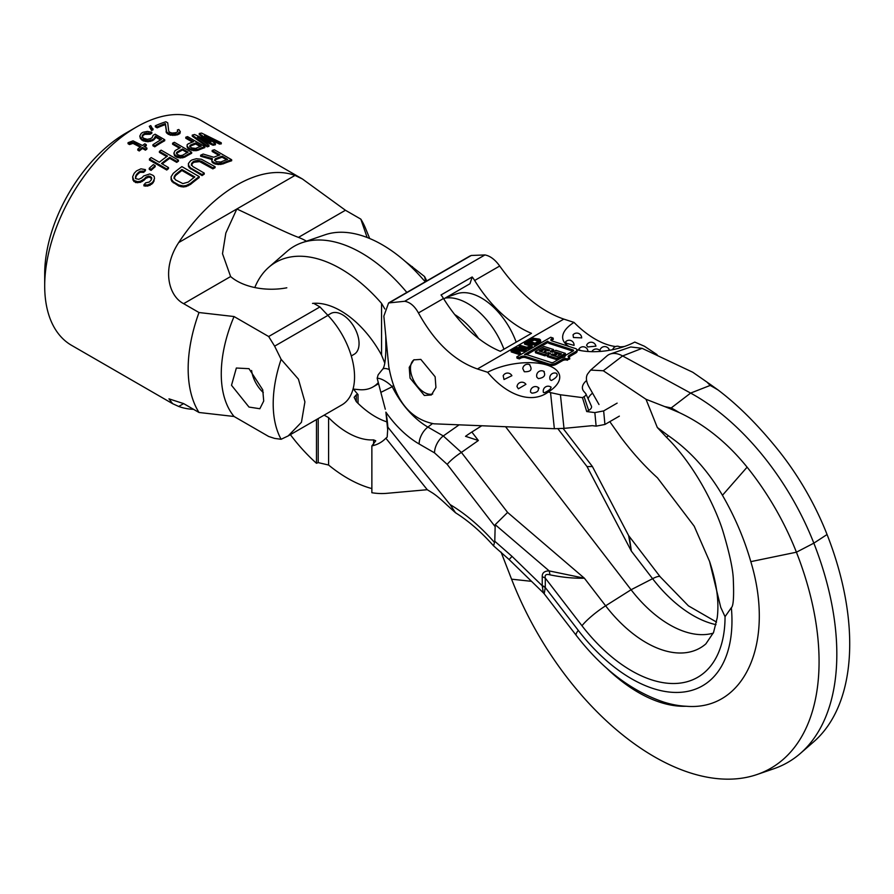 <?xml version="1.0" encoding="UTF-8"?>
<svg xmlns="http://www.w3.org/2000/svg" width="894" height="894" viewBox="0 0 894 894"><rect width="100%" height="100%" fill="white"/><g stroke="black" fill="none" stroke-linecap="round" stroke-linejoin="round"><path stroke-width="1.34" d="M136.447 127.037A129.753 74.906 -60 0 0 44.7 285.946L44.7 273.955A115.058 66.424 -60 0 1 126.054 133.027L136.447 127.037A129.753 74.906 -60 0 1 201.318 120.612L302.396 178.968L345.442 210.258L360.807 219.119A129.753 74.906 -60 0 1 365.612 228.518L369.703 238.519M306.452 241.19A48.958 28.273 0 0 0 298.462 237.379C285.231 232.518 257.897 218.728 236.843 208.984L294.986 175.425L302.396 178.968M281.118 439.278A112.61 65.016 -60 0 1 281.118 359.321L298.417 379.134L304.91 401.887L301.446 422.292L288.181 435.914L281.118 439.278L274.626 438.418L268.669 436.473L234.049 416.481L199.004 412.48A129.753 74.906 120 0 1 188.165 368.775A129.753 74.906 -60 0 1 199.004 312.531L183.65 303.669C168.765 296.171 161.233 269.016 178.711 242.553L236.843 208.984L225.836 233.055L222.505 253.706L230.618 276.548A48.958 28.273 0 0 0 286.806 287.801M294.986 175.425A129.753 74.906 120 0 0 178.711 242.553M218.806 155.299L212.18 151.477L212.18 150.449A130.971 75.621 -60 0 1 214.348 149.745L231.658 159.747A130.971 75.621 -60 0 0 222.997 162.931L218.281 163.535L214.258 162.73L212.046 161.065L211.654 159.702L212.359 158.618L200.636 155.243A130.971 75.621 -60 0 1 203.161 154.059L213.778 157.255A130.971 75.621 -60 0 1 219.913 154.919L212.18 150.449M211.654 159.702L212.046 162.071L214.258 163.725L218.281 164.53L222.997 163.937A129.753 74.906 -60 0 1 231.658 160.764L231.658 159.747M200.636 155.243L200.636 156.249L212.359 159.624M204.245 173.112L204.245 174.118A129.753 74.906 -60 0 0 202.078 175.582L189.182 167.681L188.399 163.524L190.545 160.819A130.971 75.621 -60 0 1 191.987 159.948L196.334 158.719L201.441 159.244L215.063 166.709A130.971 75.621 -60 0 0 212.895 167.871L201.485 161.278L197.82 160.395L194.188 161.222A130.971 75.621 -60 0 0 192.746 162.093L191.327 164.328L192.825 166.53L204.245 173.112A130.971 75.621 -60 0 0 202.078 174.576L190.668 167.983L188.433 165.334L188.399 163.524M191.327 165.334L192.746 163.099A129.753 74.906 -60 0 1 194.188 162.227L199.653 161.624L212.895 168.865A129.753 74.906 -60 0 1 215.063 167.703L215.063 166.709M171.089 176.8L171.871 181.482L178.878 186.064L183.27 186.991L186.187 186.544L190.545 184.387A129.753 74.906 -60 0 1 199.194 177.615L199.194 176.61L181.884 166.619A130.971 75.621 -60 0 0 173.235 173.369L171.089 176.8L171.123 178.934L173.358 181.828L178.878 185.024L183.27 185.952L186.187 185.516L190.545 183.359A130.971 75.621 -60 0 1 199.194 176.61M207.073 140.257L199.261 134.536L199.261 133.485A130.971 75.621 -60 0 1 201.608 133.094L221.265 142.783L221.265 143.867A129.753 74.906 120 0 0 219.511 144.079L208.783 138.793M221.265 142.783A130.971 75.621 120 0 0 219.511 143.006L204.491 135.62L215.409 143.699L215.409 144.75A129.753 74.906 120 0 0 213.063 145.253L201.508 140.012M192.232 135.128L192.232 136.156L207.196 146.851A129.753 74.906 -60 0 1 208.95 146.314L208.95 145.286A130.971 75.621 -60 0 0 207.196 145.823L192.232 135.128A130.971 75.621 120 0 1 194.579 134.502L210.917 142.034L199.261 133.485M204.849 146.594L204.849 147.611A129.753 74.906 -60 0 0 197.82 150.36L193.707 150.706L188.478 148.918L187.07 146.873L187.148 144.694L188.243 143.822A130.971 75.621 -60 0 1 193.517 141.699L185.784 137.229A130.971 75.621 -60 0 1 187.539 136.603L204.849 146.594A130.971 75.621 -60 0 0 197.82 149.354L191.35 149.264L188.478 147.923L187.07 145.867M192.456 142.09L185.784 138.246L185.784 137.229M178.465 160.16L178.465 161.166A129.753 74.906 120 0 0 176.71 162.373L169.715 158.339L169.715 157.333A130.971 75.621 -60 0 0 161.501 163.524L168.508 167.569A130.971 75.621 -60 0 0 166.742 169.011L149.432 159.009A130.971 75.621 -60 0 1 151.187 157.567L159.3 162.25A130.971 75.621 -60 0 1 167.502 156.059L159.4 151.377A130.971 75.621 120 0 1 161.155 150.158L178.465 160.16A130.971 75.621 120 0 0 176.71 161.367L169.715 157.333M162.239 163.948A129.753 74.906 -60 0 1 169.715 158.339M149.432 159.009L149.432 160.037L166.742 170.028A129.753 74.906 -60 0 1 168.508 168.586L168.508 167.569M166.72 156.606L159.4 152.382L159.4 151.377M177.895 131.843L177.37 129.988A130.971 75.621 -60 0 1 178.834 129.507L180.32 131.686L178.197 133.474A130.971 75.621 -60 0 0 177.023 133.932L170.341 134.156L166.664 132.033L165.368 123.595A130.971 75.621 -60 0 0 157.165 126.847L155.321 125.786A130.971 75.621 -60 0 1 165.871 121.763L167.714 122.824L168.72 131.15L169.603 132.245L172.028 133.061L175.481 132.748A130.971 75.621 -60 0 1 176.654 132.301L177.75 131.552L177.37 129.988M155.321 125.786L155.321 126.792L157.165 127.853A129.753 74.906 -60 0 1 165.368 124.612L166.664 133.038L170.341 135.162L177.023 134.938A129.753 74.906 -60 0 1 178.197 134.491L179.884 133.541L180.32 131.686M149.242 168.273L149.242 169.312L151.086 170.385A129.753 74.906 -60 0 1 155.187 166.709L155.187 165.681L153.355 164.619A130.971 75.621 -60 0 0 149.242 168.273L151.086 169.335A130.971 75.621 -60 0 1 155.187 165.681M149.298 126.311L151.589 130.546A129.753 74.906 -60 0 1 153.053 129.798L150.762 125.596A130.971 75.621 -60 0 0 149.298 126.311L151.589 129.552A130.971 75.621 -60 0 1 153.053 128.803M179.437 148.158L172.587 144.213L172.587 143.208A130.971 75.621 -60 0 1 174.352 142.291L191.662 152.282A130.971 75.621 -60 0 0 184.622 156.215L180.51 156.998L175.291 155.411L173.883 153.165L175.045 150.684A130.971 75.621 -60 0 1 180.32 147.678L172.587 143.208M173.883 153.165L174.475 155.578L176.766 157.266L180.51 157.992L184.622 157.21A129.753 74.906 -60 0 1 191.662 153.276L191.662 152.282M152.908 144.75L152.908 145.756L154.751 146.817A129.753 74.906 -60 0 1 164.72 140.727L164.72 139.732L155.143 134.201A130.971 75.621 -60 0 0 153.086 135.352L152.215 137.587A130.971 75.621 -60 0 0 150.46 138.659L147.298 139.341L143.476 138.212L142.146 136.357L143.096 134.413A130.971 75.621 -60 0 1 144.85 133.329L150.069 133.273A130.971 75.621 -60 0 1 151.824 132.29L147.409 131.407L143.006 132.267A130.971 75.621 -60 0 0 141.252 133.351L139.788 136.089L141.643 138.983L147.89 140.76L152.304 139.732A130.971 75.621 -60 0 1 154.059 138.648L155.511 136.078L161.412 139.486A130.971 75.621 -60 0 0 152.908 144.75L154.751 145.823A130.971 75.621 -60 0 1 164.72 139.732M160.54 139.978L155.511 137.084L155.511 136.078M139.788 136.089L140.38 138.525L143.118 140.839L147.89 141.766L152.304 140.727A129.753 74.906 -60 0 1 154.059 139.643L155.511 137.084M142.146 137.363L143.096 135.407A129.753 74.906 -60 0 1 144.85 134.335L150.069 134.268A129.753 74.906 -60 0 1 151.824 133.284L151.824 132.29M140.257 147.186L132.982 143.375L129.529 144.571L128.054 143.71L128.054 142.694L133.05 140.839L142.47 145.51A130.971 75.621 -60 0 1 144.817 143.8L146.292 144.66A130.971 75.621 -60 0 0 143.945 146.359L146.895 148.058A130.971 75.621 -60 0 0 145.431 149.153L142.481 147.454A130.971 75.621 -60 0 0 139.263 149.968L137.788 149.119A130.971 75.621 -60 0 1 141.006 146.605L134.379 142.772L131.362 142.615L129.529 143.554L128.054 142.694M144.716 146.795A129.753 74.906 -60 0 1 146.292 145.666L146.292 144.66M137.788 149.119L137.788 150.136L139.263 150.985A129.753 74.906 -60 0 1 142.481 148.471L145.431 150.17A129.753 74.906 -60 0 1 146.895 149.063L146.895 148.058M151.701 178.856L150.158 177.504L150.158 176.442L148.762 176.096L145.89 177.235A130.971 75.621 -60 0 0 144.135 179.057L140.392 181.247L137.743 181.694L133.843 180.432L132.658 176.777L134.189 173.313A130.971 75.621 -60 0 1 136.536 170.888L140.939 168.832L145.431 169.625A130.971 75.621 -60 0 0 143.666 171.324L140.291 171.201L138.749 172.173A130.971 75.621 -60 0 0 136.402 174.587L135.452 177.414L135.966 178.699L138.771 179.336L141.922 177.783A130.971 75.621 -60 0 1 143.688 175.962L149.779 173.939L153.019 175.358L154.204 176.487L154.494 178.487L153.254 181.482A130.971 75.621 -60 0 0 151.79 183.002L147.678 184.969L143.934 184.767A130.971 75.621 -60 0 1 145.688 182.845L149.287 182.03A130.971 75.621 -60 0 1 151.052 180.208L151.701 177.794L150.158 176.442M132.658 176.777L132.96 180.029L135.687 182.6L140.392 182.342L144.135 180.141A129.753 74.906 -60 0 1 145.89 178.308L148.762 177.157L150.158 177.504M135.452 178.509L136.402 175.671A129.753 74.906 -60 0 1 138.749 173.235L140.291 172.263L143.666 172.374A129.753 74.906 -60 0 1 145.431 170.676L145.431 169.625M143.934 184.767L143.934 185.863L147.678 186.064L151.79 184.086A129.753 74.906 -60 0 1 153.254 182.555L154.494 178.487M199.004 412.48L183.65 403.607L168.955 398.847L172.654 403.697L71.576 345.341A129.753 74.906 120 0 1 44.7 285.946M234.049 416.481A112.61 65.016 -60 0 1 234.049 316.543L199.004 312.531M367.132 237.48L360.807 219.119M176.453 153.891L176.967 153.131A129.753 74.906 -60 0 1 182.532 149.957L182.532 148.952A130.971 75.621 -60 0 0 176.967 152.136L176.967 153.131M187.17 152.628L182.532 149.957M189.651 146.839L190.154 146.236A129.753 74.906 -60 0 1 195.73 143.99L195.73 142.973L201.251 146.158A130.971 75.621 -60 0 0 195.685 148.415L191.707 147.935L189.796 146.527L190.154 145.23A130.971 75.621 -60 0 1 195.73 142.973M200.189 146.56L195.73 143.99M194.065 177.504L181.929 170.497L181.929 169.491A130.971 75.621 -60 0 0 175.436 174.643L174.017 177.437L175.515 179.884L182.879 183.605L188.332 182.085A130.971 75.621 -60 0 1 194.825 176.934L181.929 169.491M174.017 178.476L175.436 175.671A129.753 74.906 -60 0 1 181.929 170.497M214.56 160.529L215.275 159.847A129.753 74.906 -60 0 1 222.125 157.221L222.125 156.193L227.646 159.389A130.971 75.621 -60 0 0 220.796 162.026L216.426 161.713L214.571 160.272L215.275 158.83A130.971 75.621 -60 0 1 222.125 156.193M226.54 159.769L222.125 157.221M172.654 403.697L178.711 406.457A129.753 74.906 120 0 0 193.573 409.34M215.409 143.699A130.971 75.621 120 0 0 213.063 144.213L197.451 137.14L208.95 145.286M176.967 152.136L176.453 152.885L177.414 154.494L179.917 155.59L182.488 155.321A130.971 75.621 -60 0 1 188.064 152.148L182.532 148.952M212.046 162.071L212.046 161.065M212.783 162.876L212.783 161.881M214.258 163.725L214.258 162.73M215.722 164.194L215.722 163.189M218.281 164.53L218.281 163.535M220.829 164.518L220.829 163.513M222.997 163.937L222.997 162.931M215.275 159.847L215.275 158.83M202.078 175.582L202.078 174.576M190.668 168.988L190.668 167.983M191.674 164.217L191.674 163.211M192.746 163.099L192.746 162.093M194.188 162.227L194.188 161.222M195.998 161.59L195.998 160.585M197.82 161.389L197.82 160.395M199.653 161.624L199.653 160.629M201.485 162.283L201.485 161.278M212.895 168.865L212.895 167.871M188.433 166.34L188.433 165.334M189.182 167.681L189.182 166.675M190.545 184.387L190.545 183.359M171.123 179.973L171.123 178.934M171.871 181.482L171.871 180.443M173.358 182.868L173.358 181.828M178.878 186.064L178.878 185.024M181.08 186.79L181.08 185.751M183.27 186.991L183.27 185.952M186.187 186.544L186.187 185.516M188.366 185.717L188.366 184.689M174.364 177.113L174.364 176.084M175.436 175.671L175.436 174.643M207.196 146.851L207.196 145.823M213.063 145.253L213.063 144.213M219.511 144.079L219.511 143.006M191.35 150.27L191.35 149.264M189.953 149.767L189.953 148.773M193.707 150.706L193.707 149.7M195.987 150.795L195.987 149.79M197.82 150.36L197.82 149.354M187.673 148.147L187.673 147.141M188.478 148.918L188.478 147.923M190.154 146.236L190.154 145.23M166.742 170.028L166.742 169.011M176.71 162.373L176.71 161.367M157.165 127.853L157.165 126.847M165.368 124.612L165.368 123.595M166.139 132.144L166.139 131.139M166.664 133.038L166.664 132.033M167.837 134.022L167.837 133.016M168.575 134.446L168.575 133.441M170.341 135.162L170.341 134.156M172.989 135.508L172.989 134.502M174.9 135.441L174.9 134.424M177.023 134.938L177.023 133.932M178.197 134.491L178.197 133.474M179.884 133.541L179.884 132.513M151.086 170.385L151.086 169.335M151.589 130.546L151.589 129.552M174.475 155.578L174.475 154.584M175.291 156.405L175.291 155.411M176.766 157.266L176.766 156.26M178.163 157.713L178.163 156.707M180.51 157.992L180.51 156.998M182.789 157.892L182.789 156.897M184.622 157.21L184.622 156.215M142.291 136.369L142.291 135.363M143.096 135.407L143.096 134.413M144.85 134.335L144.85 133.329M146.392 133.843L146.392 132.848M148.002 133.754L148.002 132.759M150.069 134.268L150.069 133.273M140.38 138.525L140.38 137.52M141.643 139.989L141.643 138.983M143.118 140.839L143.118 139.833M145.543 141.509L145.543 140.503M147.89 141.766L147.89 140.76M150.46 141.442L150.46 140.447M152.304 140.727L152.304 139.732M154.059 139.643L154.059 138.648M155.154 138.559L155.154 137.564M154.751 146.817L154.751 145.823M131.362 143.621L131.362 142.615M129.529 144.571L129.529 143.554M132.982 143.375L132.982 142.358M134.379 143.789L134.379 142.772M139.263 150.985L139.263 149.968M142.481 148.471L142.481 147.454M145.431 150.17L145.431 149.153M145.331 186.175L145.331 185.08M147.678 186.064L147.678 184.969M149.957 185.427L149.957 184.343M151.79 184.086L151.79 183.002M153.254 182.555L153.254 181.482M154.059 181.147L154.059 180.085M135.597 177.135L135.597 176.051M136.402 175.671L136.402 174.587M138.749 173.235L138.749 172.173M140.291 172.263L140.291 171.201M142.269 172.028L142.269 170.966M143.666 172.374L143.666 171.324M132.96 180.029L132.96 178.923M133.843 181.538L133.843 180.432M135.687 182.6L135.687 181.493M137.743 182.789L137.743 181.694M140.392 182.342L140.392 181.247M142.302 181.493L142.302 180.398M144.135 180.141L144.135 179.057M145.89 178.308L145.89 177.235M147.141 177.615L147.141 176.554M148.762 177.157L148.762 176.096M150.896 177.928L150.896 176.867M313.682 303.323L319.94 306.933L327.93 315.392A61.205 35.335 -120 0 1 341.877 404.904L288.181 435.914M281.118 359.321L274.626 346.157L268.669 336.524L319.94 306.933M268.669 336.524L234.049 316.543M405.217 261.383L424.538 276.525A112.61 65.016 -60 0 1 426.706 280.951M248.99 368.686L236.351 368.026L231.512 385.292L248.99 407.061L259.852 408.737L263.719 401.026L262.724 389.784L248.99 368.686M377.95 382.978A61.205 35.335 60 0 1 373.044 386.912A61.205 35.335 60 0 1 359.086 389.65L353.052 389.069M425.779 281.487L424.538 276.525M351.286 355.946L354.192 354.27A23.501 13.566 -120 0 0 357.79 335.44A23.501 13.566 -120 0 0 342.436 314.722A23.501 13.566 -120 0 0 330.691 313.559L327.785 315.236M251.605 370.496A23.501 13.566 -120 0 0 263.317 392.589M358.025 403.35L358.025 394.556A78.482 45.315 60 0 1 353.499 389.113M425.365 281.733L423.097 279.409A129.988 75.051 -120 0 0 324.947 234.831L302.127 242.676A134.648 77.733 60 0 1 406.837 292.427M387.281 422.002A75.644 43.672 60 0 1 356.293 401.629L354.136 397.294L356.293 394.813L358.025 394.556M387.605 429.042L385.895 412.145A106.174 61.306 60 0 1 387.851 427.176L387.18 437.132L385.862 438.216A78.482 45.315 60 0 1 371.87 445.905L375.748 440.809L373.603 439.882A75.644 43.672 60 0 1 328.59 417.621L324.131 415.162M385.303 409.228L380.844 392.377L392.242 386.711A14.684 5.677 -140.4 0 0 377.167 378.218L380.844 392.377M389.125 369.479A14.684 5.275 -141.6 0 0 382.487 369.378L378.173 374.765L377.167 378.218M312.52 303.412A78.482 45.315 60 0 1 381.559 355.097L384.811 363.154M385.862 438.216L427.265 489.711L386.666 493.343A129.988 75.051 -120 0 1 371.87 492.728L371.87 445.905M290.371 434.64A129.988 75.051 -120 0 0 316.476 463.282L316.476 419.577M384.822 308.955L381.559 303.39A129.988 75.051 -120 0 0 268.848 267.228A129.988 75.051 -120 0 0 254.801 287.533M371.87 488.582A131.541 75.945 60 0 1 328.59 465.025L318.208 462.611L316.476 463.282M268.848 267.228L287.041 251.382A134.648 77.733 60 0 1 302.127 242.676M512.027 556.37L509.133 559.555L543.261 592.744L542.245 585.749L512.027 556.37L494.773 541.239L493.6 545.876C481.374 532.086 468.679 521.046 455.515 512.754L447.101 505.155C440.429 498.796 435.177 494.483 431.333 492.225L427.265 489.711M387.851 427.176L450.051 504.54L455.515 512.754M494.773 541.239L495.209 524.677L507.602 512.43L584.385 578.217L605.629 605.808A108.073 62.401 -120 0 0 705.88 643.87L713.546 632.46L717.2 617.888C719.268 601.919 716.72 583.1 709.568 561.421L720.743 607.372L725.045 616.67L731.359 607.674C733.359 606.199 734.019 597.114 733.337 580.418C733.225 570.551 729.839 554.403 723.157 531.964C716.899 511.1 697.108 467.618 666.511 437.289L657.313 427.5L646.004 399.272L603.282 370.753L622.604 355.946L690.626 393.081A195.842 113.069 60 0 1 813.842 543.15A236.485 136.536 60 0 1 800.342 753.452A236.485 136.536 60 0 1 773.858 768.739L757.028 774.517A233.055 134.558 -120 0 0 796.42 552.201A192.411 111.091 -120 0 0 747.105 467.16C727.28 442.675 704.673 424.494 679.284 412.603L670.187 408.77A19.59 11.611 -61.4 0 1 671.226 407.932L664.7 406.58L670.187 408.77M385.895 412.145A79.052 45.639 -120 0 0 419.13 443.972A14.684 8.482 -60 0 1 427.891 427.075A64.547 37.269 -120 0 1 392.242 386.711L393.382 385.504M382.487 369.378L382.487 369.378C384.576 367.311 385.705 360.159 385.862 347.911L385.795 336.021M493.6 545.876L509.133 559.555M542.345 586.062A14.684 8.895 -177.5 0 1 545.273 587.526L578.295 630.404A24.484 4.492 -37.6 0 0 576.205 635.343L544.2 593.772L545.273 587.526L545.284 578.105C544.58 574.931 546.111 573.836 549.899 574.82C561.778 577.3 573.277 578.429 584.385 578.217L549.173 570.908A14.684 8.169 -87 0 1 549.899 574.82M505.568 426.717L631.075 589.749L605.629 605.808A24.484 4.492 -37.6 0 0 581.972 625.744L545.284 578.105A14.684 8.482 180 0 0 542.245 576.753L542.245 585.749A14.684 8.482 180 0 1 545.284 587.09M542.245 576.753C542.055 572.92 544.368 570.964 549.173 570.908L495.209 524.677M419.13 443.972L434.529 452.867A14.684 8.482 -60 0 1 443.29 435.959L461.405 452.42L478.368 440.507L465.528 436.328A24.484 4.492 -37.6 0 1 471.842 432.026L481.777 425.756M454.722 314.576A55.651 32.128 60 0 1 478.536 338.457M609.809 421.655L620.771 437.144C632.237 452.476 644.462 466.042 657.47 477.843L694.213 526.208L709.568 561.421M598.991 404.513L588.509 385.996C586.095 381.079 585.771 377.112 587.526 374.094L590.643 370.082L603.282 370.753M591.046 369.758L606.937 355.924A29.379 16.964 60 0 1 610.222 354.024A29.379 16.964 60 0 1 622.604 355.946L642.104 348.336L630.751 346.961L610.222 354.024M629.309 536.679L631.354 551.106L652.586 578.686L631.075 589.749A102.821 59.362 -120 0 0 713.278 633.131M707.031 382.14L711.233 385.079A19.59 11.611 118.6 0 0 710.182 385.437L707.031 382.14L692.783 372.262L642.104 348.336M800.342 753.452L813.764 741.763A233.055 134.558 -120 0 0 827.062 534.511A192.411 111.091 -120 0 0 777.735 449.481C757.967 424.963 738.131 405.172 718.24 390.108L711.233 385.079M446.352 297.378L456.912 293.757A55.651 32.128 60 0 1 516.184 342.156M445.056 298.127A58.758 33.916 60 0 1 503.948 349.219M587.023 466.579L631.354 551.106L628.638 535.618L592.409 466.545L587.023 466.579L557.878 428.729M501.076 552.134L511.569 579.178A233.055 134.558 -120 0 0 757.028 774.517M657.313 427.5L668.41 435.736C689.665 450.375 707.679 470.233 722.453 495.298C734.734 516.542 744.188 538.657 750.815 561.644C775.355 642.518 744.523 711.255 686.167 706.249A143.208 82.684 -120 0 1 605.92 667.527M576.205 635.343C602.243 669.003 631.544 691.285 664.108 702.203A161.635 93.322 -120 0 0 686.167 706.249M646.004 399.272L664.7 406.58M619.352 416.135L604.936 424.46L596.13 426.147L592.32 425.656L563.991 428.371L554.358 428.707L433.948 423.812C409.765 419.029 394.701 399.92 388.767 366.484L383.85 316.13L388.599 302.954L404.691 301.278L484.939 254.946L471.283 255.472L469.641 256.165M554.358 428.707L550.536 392.622L548.391 391.93A73.04 44.812 -114.7 0 1 546.491 393.248A73.04 44.812 -114.7 0 1 519.325 395.617A73.04 44.812 65.3 0 1 487.621 372.273L477.43 368.976C454.23 360.818 434.573 342.145 418.448 312.934C414.615 306.061 410.033 302.183 404.691 301.278M420.828 359.399L413.821 359.88L409.228 367.367L410.044 378.095L424.348 395.461L431.355 394.969L435.937 387.482L435.132 376.765L420.828 359.399M414.146 359.701A19.59 11.309 -120 0 0 412.302 377.447A19.59 11.309 -120 0 0 427.287 393.762A19.59 11.309 -120 0 0 432.685 393.997M550.536 392.622L560.426 394.768L582.441 397.618L586.721 411.553L588.665 410.435A9.789 4.314 -9.7 0 0 591.403 406.122L585.883 393.852A6.403 2.816 -9.7 0 0 585.637 393.483L583.95 391.538A27.87 12.259 170.3 0 1 582.877 389.907A27.87 12.259 170.3 0 1 586.62 380.464M617.128 403.138L603.651 410.916L594.845 412.603L586.721 411.553M588.14 398.88A24.484 10.773 170.3 0 1 592.454 393.259M582.441 397.618L584.084 396.668A6.403 2.816 -9.7 0 0 585.883 393.852M615.608 346.537A73.04 39.213 -125 0 1 607.518 344.704A73.04 39.213 55 0 1 574.004 322.399L563.812 319.102C540.524 311 519.157 293.31 499.701 266.021C495.086 259.606 490.169 255.907 484.939 254.946M574.004 322.399A44.063 19.389 -9.7 0 0 568.852 346.414M576.909 349.722A44.063 19.389 -9.7 0 0 634.762 342.067L644.451 346.257L656.989 354.583L656.252 355.007M487.621 372.273A44.063 19.389 170.3 0 1 545.753 364.685A44.063 19.389 170.3 0 1 551.218 389.996A44.063 19.389 170.3 0 1 548.391 391.93M553.084 338.033L550.715 337.262L516.788 356.851L517.011 358.159L519.38 358.919L520.587 358.226A3.431 1.509 -9.7 0 1 525.381 357.589L549.05 365.244A5.14 2.257 -9.7 0 0 556.236 364.294L562.538 360.662A3.084 1.352 -9.7 0 1 566.852 360.092L569.824 358.863L569.042 357.388A3.084 1.352 170.3 0 1 568.193 356.65A3.084 1.352 170.3 0 1 569.098 355.443L575.401 351.8A5.14 2.257 -9.7 0 0 576.921 349.789A5.14 2.257 -9.7 0 0 575.479 348.559L551.81 340.893A3.431 1.509 170.3 0 1 550.86 340.078A3.431 1.509 170.3 0 1 551.866 338.737L553.084 338.033L553.308 339.329L552.09 340.033A3.431 1.509 -9.7 0 0 551.307 340.67M576.921 349.789L577.144 351.085A5.14 2.257 -9.7 0 1 575.624 353.108L569.322 356.74A3.084 1.352 -9.7 0 0 568.685 357.231M518.207 351.99L519.85 351.051L524.968 351.431L526.208 350.716L525.985 349.409L520.342 349.018L520.52 347.967L519.459 347.464L516.285 347.71L510.988 350.616L519.269 353.286L520.33 352.683L516.631 351.476L519.626 349.744L524.744 350.124L525.985 349.409M510.988 350.616L511.212 351.912L519.492 354.594L520.554 353.979L520.33 352.683M524.409 342.86L530.41 344.95L529.17 346.626L526.521 347.196L520.174 345.308L519.112 345.922L525.638 347.867L530.935 346.559L531.997 345.464L531.639 344.402L525.471 342.246L524.409 342.86L524.633 344.156L530.164 345.967M519.112 345.922L519.336 347.218L526.912 349.196L531.863 347.285L531.997 344.827M526.89 341.43L527.114 342.726L535.394 345.408L540.702 341.877L540.479 339.932L539.417 339.117L533.249 338.234L526.89 341.43L535.171 344.112L539.417 341.664L540.479 339.932M526.734 354.672L547.899 342.458A6.85 3.017 -9.7 0 0 549.609 343.598L572.886 351.13M535.305 351.498L544.77 354.56L548.167 352.594L550.536 353.365L547.139 355.32L556.604 358.382L565.332 353.353L555.867 350.292L552.47 352.247L550.112 351.476L553.498 349.52L544.033 346.459L535.305 351.498L535.528 352.795L544.994 355.857L549.173 354.147M547.139 355.32L547.363 356.628L556.828 359.69L565.556 354.65L565.332 353.353M551.687 351.99L553.721 350.817L553.498 349.52M544.379 351.376L546.279 351.99L544.815 352.828L539.138 350.984L543.988 348.191L549.665 350.023L548.212 350.861L546.323 350.258L544.379 351.376L544.915 352.772M540.725 351.498L544.211 349.487L548.301 350.817M555.956 353.376L560.136 354.639M552.559 355.331L554.548 355.89L556.481 354.773L556.258 353.465L554.369 352.862L555.822 352.024L561.499 353.856L556.66 356.65L550.972 354.817L552.425 353.979L554.325 354.594L556.258 353.465M514.508 350.794L518.621 349.375L518.397 348.079L518.933 348.247L518.922 349.196L515.57 351.141L512.921 350.28L518.397 348.079M530.589 341.676L534.176 340.078L538.646 341.061M474.658 280.481A97.927 56.534 60 0 0 531.483 333.328L500.327 351.308A97.927 56.534 60 0 1 443.502 298.473A19.59 11.309 -120 0 0 441.021 294.964L472.177 276.972A19.59 11.309 -120 0 1 474.658 280.481L499.701 266.021M656.989 354.583L657.325 355.521M619.721 346.816A73.04 39.213 -125 0 0 624.56 346.447M581.312 350.705L578.641 349.61A4.895 4.895 0 0 1 587.973 351.431L587.939 351.498M586.587 345.296A4.895 4.895 0 0 1 595.929 346.146L587.716 346.95L586.609 345.252M574.071 345.397L566.315 343.24L565.611 341.787A4.895 4.895 0 0 1 574.071 345.397M581.681 337.865L573.434 337.519L573.054 334.825M601.371 351.342L600.276 351.107M599.852 350.582A4.895 4.895 0 0 1 609.216 349.699L608.423 350.47M472.177 276.972L469.965 283.744L443.748 298.887M538.344 378.62C544.2 377.771 545.966 375.335 543.653 371.301L544.278 371.602A4.895 4.895 0 0 0 536.914 377.268L538.344 378.62M525.929 384.331A4.895 4.895 0 0 0 517.011 386.655L518.386 388.801L525.918 384.331M524.32 371.736C531.014 371.938 532.701 369.546 529.393 364.562L529.874 364.763A4.895 4.895 0 0 0 522.778 368.574L524.32 371.736M504.026 379.514L511.893 375.703A4.895 4.895 0 0 0 503.177 375.759L504.026 379.514M539.048 388.186A4.895 4.895 0 0 0 530.567 392.142L531.908 393.17C537.093 392.667 539.171 390.857 538.166 387.739M550.212 379.849L551.374 380.486C556.604 377.726 558.292 375.335 556.448 373.312L556.604 373.368A4.895 4.895 0 0 0 550.212 379.849M551.162 387.247L551.185 387.258A4.895 4.895 0 0 0 543.451 392.533L544.602 392.645C549.296 390.365 551.33 388.544 550.738 387.169M567.399 360.271L567.176 358.963L569.601 357.566M519.38 358.919L519.157 357.622L520.364 356.918A3.431 1.509 170.3 0 1 525.158 356.293L548.827 363.947A5.14 2.257 -9.7 0 0 556.012 362.998L562.315 359.354A3.084 1.352 170.3 0 1 566.628 358.785L567.176 358.963M516.788 356.851L519.157 357.622M547.676 341.15A6.85 3.017 -9.7 0 0 549.397 342.301L573.065 349.956A1.71 0.749 170.3 0 1 573.535 350.37A1.71 0.749 170.3 0 1 573.032 351.04L566.729 354.672A6.515 2.861 -9.7 0 0 564.796 357.108A6.515 2.861 -9.7 0 0 559.946 358.595L553.643 362.226A1.71 0.749 170.3 0 1 551.252 362.551L527.583 354.884A6.85 3.017 -9.7 0 0 524.566 354.493L547.676 341.15L547.899 342.458M529.002 341.162L533.953 338.781L539.06 340.435L535.171 343.151L529.002 341.162M544.994 355.857L544.77 354.56M556.828 359.69L556.604 358.382M548.391 353.901L548.167 352.594M544.211 349.487L543.988 348.191M556.046 353.32L555.822 352.024M554.548 355.89L554.325 354.594M552.648 355.276L552.425 353.979M519.85 351.051L519.626 349.744M519.492 354.594L519.269 353.286M524.968 351.431L524.744 350.124M519.068 349.051L518.933 348.247M517.917 349.308L517.693 348.012M517.213 349.398L516.989 348.101M516.508 349.643L516.285 348.347M532.209 346.771L531.997 345.464M531.863 347.285L531.639 345.989M531.148 347.855L530.935 346.559M530.444 348.269L530.22 346.961M529.382 348.716L529.159 347.42M528.332 349.018L528.108 347.71M526.912 349.196L526.689 347.889M525.862 349.174L525.638 347.867M524.8 348.984L524.577 347.688M530.5 345.52L530.41 344.95M530.097 345.922L529.874 344.626M540.702 341.877L540.479 340.569M540.345 342.391L540.121 341.095M539.641 342.961L539.417 341.664M535.394 345.408L535.171 344.112M532.411 340.625L532.187 339.318M538.981 340.625L538.892 340.055M538.579 341.027L538.356 339.731M535.942 340.167L535.718 338.871M535.059 340.044L534.836 338.748M534.176 340.078L533.953 338.781M533.293 340.268L533.07 338.971M183.65 303.669L230.618 276.548M298.462 237.379L345.442 210.258M178.711 406.457L183.65 403.607M274.626 346.157L327.93 315.392M411.475 267.15L412.391 266.624M381.559 355.097L381.559 303.39M434.529 452.867L447.212 464.388L494.773 526.164M494.505 542.468C480.458 526.532 465.629 513.894 450.051 504.54M447.212 464.388A14.684 2.693 -37.6 0 1 461.405 452.42L507.602 512.43M471.842 432.026L478.368 440.507M432.327 423.7L427.891 427.075L443.29 435.959L459.136 424.84M581.972 625.744A132.256 76.359 -120 0 0 676.903 683.407A132.256 76.359 -120 0 0 725.045 616.67M628.638 535.618L660.219 576.831A24.484 4.492 142.4 0 0 652.586 578.686A108.073 62.401 -120 0 0 715.993 624.649M718.24 390.108A191.484 110.554 60 0 0 710.182 385.437L690.626 393.081L671.226 407.932A191.484 110.554 60 0 1 679.284 412.603M750.815 561.644L796.42 552.201L813.842 543.15L827.062 534.511M531.528 581.335L511.569 579.178M722.453 495.298L747.105 467.16M578.295 630.404A142.045 82.013 -120 0 0 684.983 691.833A142.045 82.013 -120 0 0 731.359 607.674M668.41 435.736A24.484 11.03 129.1 0 0 666.511 437.289M356.293 394.813L356.293 401.629M318.208 418.571L318.208 462.611M328.59 417.621L328.59 465.025M373.603 439.882L373.603 444.094M563.991 428.371L560.426 394.768M594.845 412.603L596.13 426.147M603.651 410.916L604.936 424.46M588.665 410.435L584.084 396.668M477.43 368.976L563.812 319.102M443.502 298.473L418.448 312.934M471.283 255.472L390.242 302.25M552.09 340.033L551.866 338.737M575.624 353.108L575.401 351.8M569.322 356.74L569.098 355.443M566.852 360.092L566.628 358.785M562.538 360.662L562.315 359.354M556.236 364.294L556.012 362.998M549.05 365.244L548.827 363.947M525.381 357.589L525.158 356.293M520.587 358.226L520.364 356.918M549.609 343.598L549.397 342.301M573.222 350.906L573.065 349.956M378.207 383.928L373.044 386.912M543.261 592.744L544.2 593.772M660.219 576.831L688.402 605.841L716.541 622.079M563.097 428.449L592.32 466.4M581.681 337.921A4.895 4.895 0 0 0 572.998 334.892M600.466 351.42A4.895 4.895 0 0 0 591.873 351.677M620.827 347.643A4.895 4.895 0 0 0 612.681 349.688M469.808 256.075L388.778 302.854"/></g></svg>
